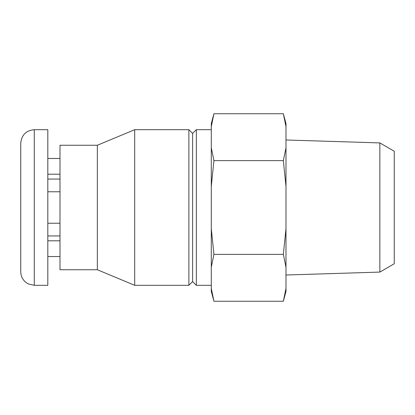 <?xml version="1.0" encoding="UTF-8"?>
<svg xmlns="http://www.w3.org/2000/svg" width="415" height="415" viewBox="0 0 415 415"><rect width="100%" height="100%" fill="white"/><g stroke="black" fill="none" stroke-linecap="round" stroke-linejoin="round"><path stroke-width="0.62" d="M34.284 129.688C26.062 130.492 21.554 135 20.75 143.222L20.75 271.778C20.843 276.11 22.56 279.653 25.906 282.408L28.329 283.933L34.284 285.312L47.813 285.312L47.813 129.688L34.284 129.688L34.284 285.312M20.75 196.637L20.75 179.057M20.75 246.811L20.75 235.943M20.75 223.229L20.75 218.363M59.993 158.468L47.813 158.468M59.993 174.196L47.813 174.196M59.993 191.772L47.813 191.772M59.993 223.229L47.813 223.229M59.993 240.804L47.813 240.804M59.993 256.532L47.813 256.532M211.287 267.25L211.287 291.403L213.927 301.259L211.287 288.389L213.927 301.259L283.346 301.259L285.987 288.389L283.346 301.259L285.987 291.403L285.987 267.25L283.346 254.379L213.927 254.379L211.287 228.639L211.287 267.25L213.927 254.379M211.287 147.75L211.287 186.361L213.927 160.621L211.287 147.75L211.287 126.611L213.927 113.741L211.287 126.611L211.287 123.597L213.927 113.741L283.346 113.741L285.987 126.611L285.987 147.75L283.346 160.621L285.987 186.361L285.987 228.639L283.346 254.379M97.343 269.75L97.343 145.25L59.993 145.25L59.993 269.75L97.343 269.75L134.693 285.312L188.877 285.312L188.877 129.688L134.693 129.688L134.693 285.312M97.343 145.25L134.693 129.688M188.877 129.688L192.612 133.423L192.612 281.577L188.877 285.312M192.612 133.423L196.347 129.688L196.347 285.312L211.287 285.312M196.347 129.688L211.287 129.688M211.287 186.361L211.287 228.639M283.346 160.621L213.927 160.621M379.855 272.084L379.855 142.916L394.25 151.231L394.25 263.769L379.855 272.084L285.987 275.01M379.855 142.916L285.987 139.99M283.346 113.741L285.987 123.597L285.987 126.611M285.987 147.75L285.987 186.361M285.987 228.639L285.987 267.25M59.993 179.057L47.813 179.057M59.993 235.943L47.813 235.943M192.612 281.577L196.347 285.312"/></g></svg>
